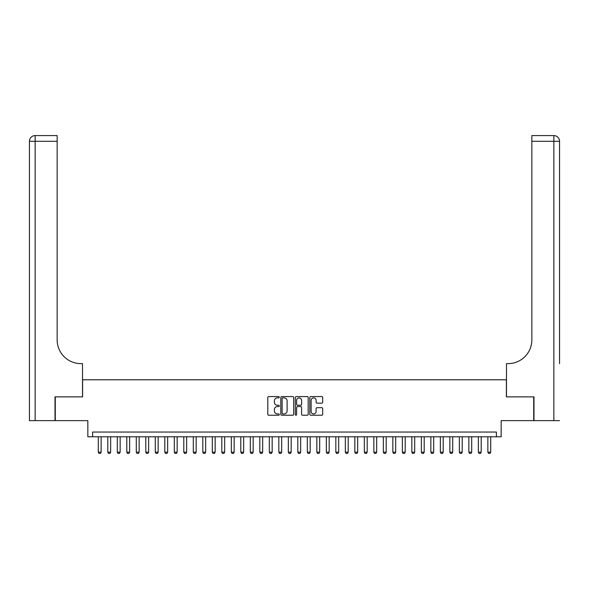 <?xml version="1.0" encoding="UTF-8"?>
<svg xmlns="http://www.w3.org/2000/svg" width="589" height="589" viewBox="0 0 589 589"><rect width="100%" height="100%" fill="white"/><g stroke="black" fill="none" stroke-linecap="round" stroke-linejoin="round"><path stroke-width="0.88" d="M279.296 397.236A0.655 0.655 0 0 0 278.641 396.581L268.739 396.581A0.935 0.935 0 0 0 267.804 397.516L267.804 414.303A0.935 0.935 0 0 0 268.739 415.238L278.641 415.238A0.655 0.655 0 0 0 279.296 414.582A0.655 0.655 0 0 0 278.641 413.927L277.36 413.927A2.982 2.982 0 0 1 274.378 410.945L274.378 409.546A2.982 2.982 0 0 1 277.36 406.557L278.641 406.557A0.655 0.655 0 0 0 279.296 405.909A0.655 0.655 0 0 0 278.641 405.254L277.36 405.254A2.982 2.982 0 0 1 274.378 402.272L274.378 400.873A2.982 2.982 0 0 1 277.36 397.884L278.641 397.884A0.655 0.655 0 0 0 279.296 397.236M321.756 403.156A0.935 0.935 0 0 0 322.691 402.221L322.691 397.516A0.935 0.935 0 0 0 321.756 396.581L310.749 396.581A0.935 0.935 0 0 0 309.821 397.516L309.821 414.303A0.935 0.935 0 0 0 310.749 415.238L321.756 415.238A0.935 0.935 0 0 0 322.691 414.303L322.691 408.611A0.935 0.935 0 0 0 321.756 407.676L317.044 407.676A0.935 0.935 0 0 0 316.116 408.611L316.116 411.431A2.496 2.496 0 0 1 313.62 413.927A2.496 2.496 0 0 1 311.125 411.431L311.125 400.38A2.496 2.496 0 0 1 313.62 397.884A2.496 2.496 0 0 1 316.116 400.38L316.116 402.221A0.935 0.935 0 0 0 317.044 403.156L321.756 403.156M496.409 436.788L501.165 436.788L501.165 420.634L533.708 420.634L533.708 396.883L506.385 396.883L506.385 379.78L82.615 379.78L82.615 396.883L55.292 396.883L55.292 420.634L87.835 420.634L87.835 436.788L496.409 436.788L496.409 432.039L92.591 432.039L92.591 436.788M293.683 397.516A0.935 0.935 0 0 0 292.748 396.581L281.748 396.581A0.935 0.935 0 0 0 280.813 397.516L280.813 414.303A0.935 0.935 0 0 0 281.748 415.238L292.748 415.238A0.935 0.935 0 0 0 293.683 414.303L293.683 397.516M296.252 396.581L307.252 396.581A0.935 0.935 0 0 1 308.187 397.516L308.187 414.303A0.935 0.935 0 0 1 307.252 415.238L302.547 415.238A0.935 0.935 0 0 1 301.612 414.303L301.612 407.492A0.935 0.935 0 0 0 300.677 406.557L297.555 406.557A0.935 0.935 0 0 0 296.62 407.492L296.62 414.582A0.655 0.655 0 0 1 295.972 415.238A0.655 0.655 0 0 1 295.317 414.582L295.317 397.516A0.935 0.935 0 0 1 296.252 396.581M282.772 397.884A0.655 0.655 0 0 0 282.116 398.539L282.116 413.272A0.655 0.655 0 0 0 282.772 413.927L284.126 413.927A2.982 2.982 0 0 0 287.108 410.945L287.108 400.873A2.982 2.982 0 0 0 284.126 397.884L282.772 397.884M301.612 400.432A2.496 2.496 0 0 0 299.116 397.936A2.496 2.496 0 0 0 296.62 400.432L296.62 404.319A0.935 0.935 0 0 0 297.555 405.254L300.677 405.254A0.935 0.935 0 0 0 301.612 404.319L301.612 400.432M98.289 436.788L98.289 452.183L101.139 452.183L101.139 436.788M101.139 452.183L100.424 453.42L99.004 453.42L98.289 452.183M55.013 396.883L82.519 396.883L82.519 363.627L80.899 363.627A23.751 23.751 0 0 1 57.148 339.868L57.148 141.286L35.149 141.286L35.149 420.634L55.013 420.634L55.013 396.883M35.149 420.634L29.45 420.634L29.45 141.286A5.699 5.699 0 0 1 35.149 135.58L57.148 135.58L57.148 141.286M29.45 363.627L29.45 141.286L35.149 141.286L35.149 135.58M80.899 363.627A23.751 23.751 0 0 1 57.148 339.868M559.55 420.634L533.987 420.634L533.987 396.883L506.481 396.883L506.481 363.627L508.101 363.627A23.751 23.751 0 0 0 531.852 339.868L531.852 135.58L553.851 135.58A5.699 5.699 0 0 1 559.55 141.286L559.55 363.627M508.101 363.627A23.751 23.751 0 0 0 531.852 339.868M107.794 436.788L107.794 452.183L110.644 452.183L110.644 436.788M110.644 452.183L109.929 453.42L108.501 453.42L107.794 452.183M117.292 436.788L117.292 452.183L120.141 452.183L120.141 436.788M120.141 452.183L119.434 453.42L118.006 453.42L117.292 452.183M126.797 436.788L126.797 452.183L129.646 452.183L129.646 436.788M129.646 452.183L128.932 453.42L127.511 453.42L126.797 452.183M136.295 436.788L136.295 452.183L139.144 452.183L139.144 436.788M139.144 452.183L138.437 453.42L137.009 453.42L136.295 452.183M145.8 436.788L145.8 452.183L148.649 452.183L148.649 436.788M148.649 452.183L147.935 453.42L146.514 453.42L145.8 452.183M155.297 436.788L155.297 452.183L158.154 452.183L158.154 436.788M158.154 452.183L157.44 453.42L156.011 453.42L155.297 452.183M164.802 436.788L164.802 452.183L167.651 452.183L167.651 436.788M167.651 452.183L166.937 453.42L165.516 453.42L164.802 452.183M174.3 436.788L174.3 452.183L177.156 452.183L177.156 436.788M177.156 452.183L176.442 453.42L175.014 453.42L174.3 452.183M183.805 436.788L183.805 452.183L186.654 452.183L186.654 436.788M186.654 452.183L185.94 453.42L184.519 453.42L183.805 452.183M193.31 436.788L193.31 452.183L196.159 452.183L196.159 436.788M196.159 452.183L195.445 453.42L194.017 453.42L193.31 452.183M202.807 436.788L202.807 452.183L205.657 452.183L205.657 436.788M205.657 452.183L204.95 453.42L203.522 453.42L202.807 452.183M212.312 436.788L212.312 452.183L215.162 452.183L215.162 436.788M215.162 452.183L214.448 453.42L213.027 453.42L212.312 452.183M221.81 436.788L221.81 452.183L224.659 452.183L224.659 436.788M224.659 452.183L223.953 453.42L222.524 453.42L221.81 452.183M231.315 436.788L231.315 452.183L234.164 452.183L234.164 436.788M234.164 452.183L233.45 453.42L232.029 453.42L231.315 452.183M240.813 436.788L240.813 452.183L243.669 452.183L243.669 436.788M243.669 452.183L242.955 453.42L241.527 453.42L240.813 452.183M250.318 436.788L250.318 452.183L253.167 452.183L253.167 436.788M253.167 452.183L252.453 453.42L251.032 453.42L250.318 452.183M259.815 436.788L259.815 452.183L262.672 452.183L262.672 436.788M262.672 452.183L261.958 453.42L260.529 453.42L259.815 452.183M269.32 436.788L269.32 452.183L272.17 452.183L272.17 436.788M272.17 452.183L271.455 453.42L270.034 453.42L269.32 452.183M278.825 436.788L278.825 452.183L281.675 452.183L281.675 436.788M281.675 452.183L280.96 453.42L279.532 453.42L278.825 452.183M288.323 436.788L288.323 452.183L291.172 452.183L291.172 436.788M291.172 452.183L290.465 453.42L289.037 453.42L288.323 452.183M297.828 436.788L297.828 452.183L300.677 452.183L300.677 436.788M300.677 452.183L299.963 453.42L298.535 453.42L297.828 452.183M307.325 436.788L307.325 452.183L310.175 452.183L310.175 436.788M310.175 452.183L309.468 453.42L308.04 453.42L307.325 452.183M316.83 436.788L316.83 452.183L319.68 452.183L319.68 436.788M319.68 452.183L318.966 453.42L317.545 453.42L316.83 452.183M326.328 436.788L326.328 452.183L329.185 452.183L329.185 436.788M329.185 452.183L328.471 453.42L327.042 453.42L326.328 452.183M335.833 436.788L335.833 452.183L338.682 452.183L338.682 436.788M338.682 452.183L337.968 453.42L336.547 453.42L335.833 452.183M345.331 436.788L345.331 452.183L348.187 452.183L348.187 436.788M348.187 452.183L347.473 453.42L346.045 453.42L345.331 452.183M354.836 436.788L354.836 452.183L357.685 452.183L357.685 436.788M357.685 452.183L356.971 453.42L355.55 453.42L354.836 452.183M364.341 436.788L364.341 452.183L367.19 452.183L367.19 436.788M367.19 452.183L366.476 453.42L365.047 453.42L364.341 452.183M373.838 436.788L373.838 452.183L376.688 452.183L376.688 436.788M376.688 452.183L375.973 453.42L374.552 453.42L373.838 452.183M383.343 436.788L383.343 452.183L386.193 452.183L386.193 436.788M386.193 452.183L385.478 453.42L384.05 453.42L383.343 452.183M392.841 436.788L392.841 452.183L395.69 452.183L395.69 436.788M395.69 452.183L394.983 453.42L393.555 453.42L392.841 452.183M402.346 436.788L402.346 452.183L405.195 452.183L405.195 436.788M405.195 452.183L404.481 453.42L403.06 453.42L402.346 452.183M411.844 436.788L411.844 452.183L414.7 452.183L414.7 436.788M414.7 452.183L413.986 453.42L412.558 453.42L411.844 452.183M421.349 436.788L421.349 452.183L424.198 452.183L424.198 436.788M424.198 452.183L423.484 453.42L422.063 453.42L421.349 452.183M430.846 436.788L430.846 452.183L433.703 452.183L433.703 436.788M433.703 452.183L432.989 453.42L431.56 453.42L430.846 452.183M440.351 436.788L440.351 452.183L443.2 452.183L443.2 436.788M443.2 452.183L442.486 453.42L441.065 453.42L440.351 452.183M449.856 436.788L449.856 452.183L452.705 452.183L452.705 436.788M452.705 452.183L451.991 453.42L450.563 453.42L449.856 452.183M459.354 436.788L459.354 452.183L462.203 452.183L462.203 436.788M462.203 452.183L461.489 453.42L460.068 453.42L459.354 452.183M468.859 436.788L468.859 452.183L471.708 452.183L471.708 436.788M471.708 452.183L470.994 453.42L469.566 453.42L468.859 452.183M478.356 436.788L478.356 452.183L481.206 452.183L481.206 436.788M481.206 452.183L480.499 453.42L479.071 453.42L478.356 452.183M487.861 436.788L487.861 452.183L490.711 452.183L490.711 436.788M490.711 452.183L489.996 453.42L488.575 453.42L487.861 452.183M553.851 420.634L553.851 141.286L531.852 141.286M553.851 135.58L553.851 141.286L559.55 141.286"/></g></svg>
